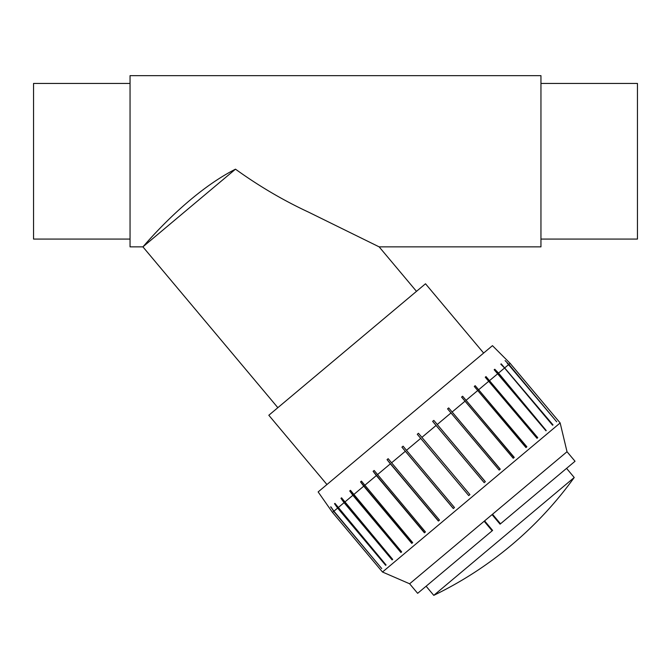 <?xml version="1.0" encoding="UTF-8"?>
<svg xmlns="http://www.w3.org/2000/svg" width="671" height="671" viewBox="0 0 671 671"><rect width="100%" height="100%" fill="white"/><g stroke="black" fill="none" stroke-linecap="round" stroke-linejoin="round"><path stroke-width="1.01" d="M130.048 83.43L33.55 83.43L33.55 239.077L130.048 239.077M379.149 246.861L540.952 246.861L540.952 75.647L130.048 75.647L130.048 246.861L142.906 246.861C144.433 245.401 187.209 193.642 235.487 169.176C258.922 186.06 283.246 200.361 308.45 212.086L379.149 246.861L416.481 291.348M540.952 239.077L637.45 239.077L637.45 83.43L540.952 83.43M326.945 484.529L268.819 415.257L425.506 283.774L483.64 353.047M235.487 169.176L142.906 246.861L277.844 407.674M506.337 359.547L492.455 345.657L318.138 491.927L332.481 512.401L382.495 572.019L560.151 422.948L510.128 363.338L506.362 359.564M433.818 420.398L485.334 481.661L484.16 482.65L432.644 421.38L433.818 420.398L485.276 481.719M448.689 407.918L500.264 469.138L499.14 470.077L447.565 408.857L448.689 407.918L500.138 469.239M462.621 396.234L514.254 457.396L513.223 458.268L461.589 397.098L462.621 396.234L514.07 457.547M475.194 385.682L526.878 446.811L525.963 447.574L474.28 386.446L475.194 385.682L526.643 447.003M486.022 376.59L537.748 437.685L536.985 438.322L485.259 377.236L486.022 376.59L537.479 437.911M498.519 373.068L546.236 430.564L494.787 369.243L498.519 373.068L504.567 368.002L500.801 364.194L501.203 363.85L552.585 425.229L504.567 368.002M545.951 430.799L494.183 369.746L494.787 369.243M501.203 363.85L552.996 424.886L552.585 425.229M505.095 360.587L508.878 364.378L556.695 421.782L507.117 362.994M436.142 425.414L421.9 437.366L418.469 433.281L469.918 494.594L468.727 495.601L420.709 438.364L406.467 450.316L454.485 507.544L453.311 508.534L401.921 447.163L403.095 446.173L406.467 450.316M388.173 458.696L439.505 520.117L438.381 521.057L390.363 463.829L387.05 459.635L388.173 458.696M374.15 470.463L425.431 531.935L424.391 532.799L376.372 475.571L373.118 471.327L374.15 470.463M361.459 481.115L412.682 542.621L411.768 543.393L363.749 486.156L360.545 481.879L361.459 481.115M350.48 490.325L401.661 551.872L400.897 552.518L352.871 495.282L349.717 490.962L350.48 490.325M341.556 497.815L392.694 559.396L392.099 559.899L344.08 502.663L340.96 498.318L341.556 497.815M334.946 503.367L386.06 564.965L385.649 565.309L337.63 508.073L334.535 503.703L334.946 503.367M333.932 511.185L381.749 568.589L333.722 511.352L330.853 506.798L333.932 511.185L337.63 508.073M330.644 506.974L332.657 509.373M334.535 503.703L386.06 564.965M340.96 498.318L392.694 559.396M349.717 490.962L401.174 552.283M360.545 481.879L412.002 543.2M373.118 471.327L424.575 532.648M387.05 459.635L438.507 520.956M401.921 447.163L453.378 508.484M405.292 451.306L391.478 462.889M390.363 463.829L377.404 474.699M376.372 475.571L364.663 485.393M363.749 486.156L353.642 494.644M352.871 495.282L344.676 502.168M344.08 502.663L338.033 507.737M333.722 511.352L332.481 512.401M510.128 363.338L508.878 364.378M508.677 364.554L504.969 367.658M497.924 373.571L489.729 380.449M488.958 381.094L478.851 389.574M477.937 390.346L466.228 400.168M465.196 401.032L452.237 411.902M451.122 412.85L437.316 424.433M417.278 434.28L420.709 438.364L417.278 434.28L418.469 433.281L421.9 437.366M484.605 520.881L492.615 530.417L492.162 530.795L484.16 521.25L409.637 583.787L417.647 593.323L492.162 530.795M500.507 523.791L575.03 461.262L567.02 451.726L492.506 514.254L500.507 523.791L500.063 524.168L492.053 514.623M492.506 514.254L484.16 521.25M574.225 477.5L433.776 595.353A373.546 373.546 0 0 0 574.225 477.5L566.559 468.366M426.11 586.219L433.776 595.353M567.02 451.726L560.151 422.948M409.637 583.787L382.495 572.019"/></g></svg>
